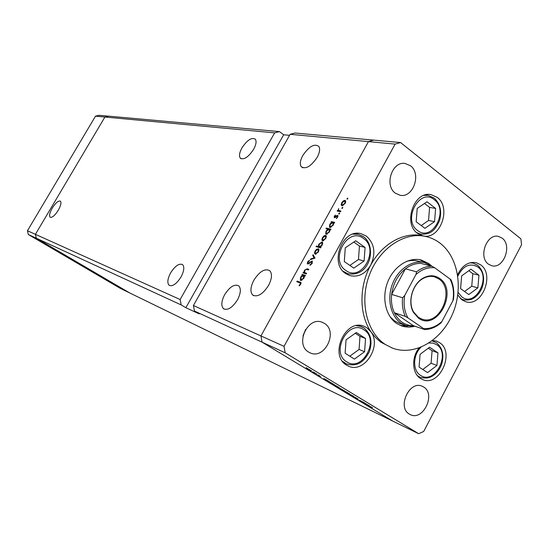 <?xml version="1.0" encoding="UTF-8"?>
<svg xmlns="http://www.w3.org/2000/svg" width="549" height="549" viewBox="0 0 549 549"><rect width="100%" height="100%" fill="white"/><g stroke="black" fill="none" stroke-linecap="round" stroke-linejoin="round"><path stroke-width="0.82" d="M274.665 132.865L279.434 131.602L108.578 116.155L104.907 117.033L274.665 132.865L180.127 299.528L181.218 304.935L36.316 238.211L35.41 234.334L104.907 117.033L108.578 116.155L99.108 115.304L95.505 116.155L27.45 230.745L28.342 234.54L120.231 288.335L129.845 293.015L36.316 238.211L28.342 234.54M180.127 299.528L27.45 230.745M418.647 433.696L423.677 431.487L521.55 244.751L520.884 238.836L400.564 142.548L373.739 140.125L368.454 141.615L290.126 134.306L294.985 133.009L373.739 140.125L368.454 141.615L260.933 335.933L262.072 342.171L285.185 352.815L418.647 433.696L392.7 421.056L262.072 342.171L392.7 421.056L129.845 293.015L36.316 238.211L35.41 234.334L104.907 117.033L95.505 116.155M241.958 147.88C247.27 139.947 251.737 137.065 255.36 139.226C256.678 141.361 256.095 144.73 253.617 149.349C248.313 157.247 243.866 160.164 240.263 158.112C238.863 155.971 239.433 152.56 241.958 147.88M170.657 272.826C175.11 265.894 179.063 263.143 182.522 264.57C184.615 266.876 184.107 271.021 180.998 277.005C176.572 283.895 172.64 286.681 169.202 285.363C167.006 283.058 167.493 278.878 170.657 272.826M224.678 294.648C229.77 286.756 234.444 283.826 238.712 285.857C241.21 288.664 240.805 293.317 237.497 299.829C232.467 307.632 227.835 310.617 223.594 308.778C220.924 305.985 221.288 301.277 224.678 294.648M302.787 155.539C309.108 146.288 314.481 143.268 318.9 146.487C320.259 149.005 319.683 152.629 317.178 157.35C310.892 166.539 305.546 169.62 301.14 166.587C299.665 164.055 300.207 160.37 302.787 155.539M253.878 280.182C259.684 271.275 265.009 268.138 269.854 270.774C272.373 273.882 271.933 278.768 268.55 285.425C262.82 294.223 257.543 297.428 252.732 295.053C250.008 291.951 250.385 286.997 253.878 280.182M58.276 210.26C60.864 205.58 61.563 202.533 60.376 201.126C58.338 200.543 55.627 202.876 52.258 208.112C49.65 212.813 48.957 215.867 50.165 217.28C52.203 217.836 54.907 215.496 58.276 210.26M289.549 135.328L283.696 134.773L185.85 307.701L199.225 313.877L194.504 311.057L262.072 342.171L260.933 335.933L193.406 305.512L290.126 134.306M283.696 134.773L279.434 131.602M194.504 311.057L193.406 305.512M185.85 307.701L181.218 304.935M415.524 326.442L405.862 325.55L401.072 323.155C390.586 316.19 386.681 298.656 392.542 283.764C398.3 268.832 412.615 259.553 424.555 262.648L414.831 260.466L410.844 260.487L406.809 261.262M390.236 317.02L394.642 320.939L399.404 323.32L405.862 325.55M431.418 265.826L428.748 263.547L421.227 260.006C408.682 256.788 393.667 266.526 387.642 282.179C381.514 297.791 385.645 316.169 396.659 323.45L401.628 325.941L404.874 326.792L409.074 327.122L413.342 326.634M426.285 263.163L419.745 259.698M385.384 344.504L392.309 348.045C413.932 356.383 440.552 341.162 452.033 315.208C463.713 289.357 458.545 257.007 439.776 242.96C435.453 239.728 430.691 237.539 425.489 236.406C404.318 231.637 379.153 248.519 369.305 275.2C359.279 301.799 366.753 332.577 385.384 344.504M422.764 235.816L422.538 235.768C404.181 231.506 382.186 243.578 370.74 265.085C376.017 253.226 374.555 243.564 366.355 236.104L361.105 233.709C342.487 228.151 328.913 263.534 345.829 273.677L349.912 275.632C358.394 277.444 365.339 273.93 370.74 265.085C358.874 286.406 359.135 314.817 371.021 331.891L366.814 327.691L364.001 326.271C345.486 318.159 328.741 355.388 346.611 365.147L348.382 366.08C363.953 373.91 381.994 346.405 371.021 331.891L375.523 337.511L380.718 342.13L392.309 348.045M457.804 294.985L462.018 299.898L465.71 301.703C481.892 307.365 495.061 274.521 480.581 264.769L476.086 262.642C468.324 261.53 462.169 265.551 457.612 274.713M419.038 347.984C411.29 357.468 412.114 373.519 420.507 378.474L422.476 379.503C439.372 387.47 455.478 352.259 439.468 342.583L436.668 341.169L432.578 340.483M422.998 235.871C440.03 240.325 451.971 207.687 437.134 197.324L430.965 194.607C414.001 190.791 402.705 223.669 417.645 233.455L422.689 235.802M308.703 352.115C294.559 344.436 307.804 315.75 322.387 322.359L324.384 323.375C338.513 331.466 324.631 360.11 310.041 352.815L308.703 352.115M488.445 264.158C478.069 257.227 486.675 233.284 498.403 236.406L502.157 238.156C512.485 245.396 503.529 269.236 491.774 265.737L488.445 264.158M423.663 387.018L422.284 386.29C409.533 380.011 396.81 407.317 409.376 414.104L410.295 414.605C423.039 421.337 436.16 394.127 423.663 387.018M410.398 165.709L405.066 163.458C392.048 161.049 384.067 185.596 395.397 193.214L400.125 195.279C413.225 198.216 421.728 173.704 410.398 165.709M364.92 403.083L359.41 400.146L364.92 403.083M354.88 397.153L358.312 399.192L352.849 396.364L354.88 397.153M353.563 396.213L348.43 393.53L353.563 396.213M349.322 393.859L344.566 391.128L349.411 393.702M339.117 387.683L334.314 384.938L339.2 387.525M323.917 378.632L329.228 381.528L323.944 378.584M307.097 368.104L306.15 367.624L307.097 368.104M311.393 370.925L306.486 368.111L311.482 370.767M314.556 372.613L313.609 372.133L314.556 372.613M317.102 374.164L312.477 371.79L317.102 374.164M319.168 375.406L318.221 374.926L319.168 375.406M320.424 376.497L317.933 375.036L320.472 376.401M329.27 381.864L334.54 384.739L329.297 381.809M344.738 390.957L339.467 388.081L344.738 390.957M364.241 403.007L369.45 405.848L364.268 402.959M372.545 407.735L367.089 404.956L372.565 407.694M306.61 273.306L306.246 273.958L303.021 272.928L303.377 272.283L303.954 272.469L304.427 270.259L307.159 268.79L308.819 269.305L308.456 269.957L306.15 269.333L304.764 270.492L304.62 272.558L306.61 273.306M312.127 260.995L312.196 263.417L310.007 265.325L310.116 264.645L311.736 263.28L311.763 261.64L308.497 263.863L307.33 263.891L307.55 261.983L309.355 260.288L309.307 260.953L307.962 262.189L307.941 263.41L312.127 260.995L312.463 261.221M315.016 258.071L310.37 259.622L310.755 258.922L314.097 257.858L312.683 255.429L313.067 254.736L315.016 258.071M315.27 254.18L314.508 253.137L315.071 250.982L316.711 249.136L318.77 249.04L318.475 251.922L315.27 254.18M322.654 240.812L321.879 239.796L322.435 237.662L324.075 235.816L325.646 235.391L326.175 235.72L325.866 238.527L322.654 240.812M331.623 222.4L331.006 222.263L331.356 221.624L334.712 222.372L334.355 223.011L333.778 222.88L333.236 225.165L329.99 227.492L329.455 227.156L329.784 224.356L331.623 222.4L332.028 222.688M347.819 198.731L346.968 199.17L347.757 198.072L347.819 198.731M284.039 346.337L260.933 335.933L368.454 141.615L395.143 144.106L284.039 346.337L285.185 352.815M342.013 205.738L341.204 204.798L341.739 202.711L343.379 200.852L344.978 200.364L345.596 200.762L345.252 203.384L342.013 205.738M342.734 207.954L341.883 208.394L342.672 207.282L342.734 207.954M340.929 211.097L340.579 211.742L337.196 211.049L337.553 210.411L338.047 210.514L338.609 208.599L338.507 210.322L340.929 211.097M339.605 213.63L338.76 214.062L339.543 212.95L339.605 213.63M334.396 217.781L334.245 216.279L335.453 215.05L334.732 217.143L336.88 215.524L337.875 215.599L337.669 217.129L336.393 218.523L337.237 217.075L337.203 216.038L334.396 217.781M327.911 229.18L325.934 228.707L326.284 228.068L330.958 229.173L330.608 229.811L330.024 229.674L329.482 231.966L326.236 234.279L325.722 233.956L326.044 231.122L327.911 229.18L328.309 229.461M320.376 247.077L320.993 247.242L320.637 247.887L316.018 246.645L316.375 246.007L318.29 246.515L318.818 244.209L322.043 241.917L322.538 242.226L322.222 245.129L320.376 247.077L320.891 247.427M302.437 275.255L301.84 275.063L302.197 274.411L305.429 275.447L305.066 276.099L304.51 275.921L303.926 278.288L300.722 280.505L300.337 280.264L300.605 277.183L302.437 275.255L302.904 275.564M300.262 284.08L300.33 283.01L296.776 281.719L297.133 281.067L300.886 282.467L300.694 284.265L299.219 285.851L299.088 285.35L300.262 284.08L300.653 284.334M305.642 329.386L302.986 335.919M400.564 142.548L395.143 144.106M400.221 325.392L407.591 326.058M347.613 199.013L347.043 198.594M342.507 205.745L341.204 204.798M343.791 201.154L343.379 200.852M345.657 200.859L344.978 200.364M344.635 201.003L342.151 202.794L341.903 204.811L342.37 205.1L344.834 203.308L345.108 201.311L344.635 201.003M343.029 205.587L342.37 205.1M342.535 208.222L341.958 207.803M338.925 211.399L337.553 210.411M339.419 211.502L338.047 210.514M339.618 211.543L339.563 211.145M340.311 211.688L338.692 210.514M339.412 213.89L338.829 213.465M335.261 217.521L334.732 217.143M335.521 217.308L335.137 217.033M337.978 216.306L336.88 215.524M337.903 215.654L337.539 215.393M336.695 218.31L336.311 218.028M332.886 222.709L331.356 221.624M333.003 222.784L333.785 222.963M332.687 222.64L330.196 224.438L329.942 226.586L330.347 226.847L332.838 225.049L333.119 222.915L332.687 222.64M331.04 227.341L330.347 226.847M327.828 229.159L326.284 228.068M328.007 229.242L328.652 229.393M329.187 229.523L330.031 229.722M328.94 229.42L326.456 231.211L326.209 233.387L326.6 233.641L329.084 231.85L329.366 229.688L328.94 229.42M327.307 234.135L326.6 233.641M323.334 240.805L321.879 239.796M324.521 236.125L324.075 235.816M326.223 235.789L325.646 235.391M325.296 236.029L322.833 237.772L322.613 239.92L323.011 240.167L325.454 238.431L325.694 236.283L325.296 236.029M323.725 240.668L323.011 240.167M318.001 247.18L316.375 246.007M318.022 247.139L319.943 247.654L318.29 246.515M319.943 247.654L319.909 247.222M322.586 242.294L322.043 241.917M319.257 246.769L320.691 247.784M319.333 246.796L321.81 245.026L322.05 242.802L321.687 242.562L319.216 244.326L318.948 246.563L320.712 247.743M316.018 254.166L314.508 253.137M315.414 251.216L315.071 250.982M317.171 249.452L316.711 249.136M318.811 249.102L318.276 248.738M317.926 249.383L315.476 251.099L315.263 253.302L315.634 253.535L318.063 251.813L318.29 249.617L317.926 249.383M318.406 252.046L318.063 251.813M311.338 259.313L310.755 258.922M314.68 258.25L314.097 257.858M314.001 256.328L312.683 255.429M310.665 265.016L310.116 264.645M312.127 263.541L311.736 263.28M307.934 262.244L307.55 261.983M308.559 263.829L307.941 263.41M309.162 263.369L308.771 263.108M310.137 262.532L309.753 262.271M304.969 273.546L303.377 272.283M305.052 273.395L303.954 272.469M305.628 273.58L305.587 273.196M304.77 270.485L304.427 270.259M307.941 269.792L308.524 269.834M306.369 273.731L304.839 272.702M303.748 275.749L302.197 274.411M303.878 275.523L305.155 275.934M300.948 277.41L300.605 277.183M303.46 275.577L301.003 277.3L301.085 279.853L303.542 278.13L303.46 275.577M303.885 278.357L303.542 278.13M301.868 280.367L301.085 279.853M298.704 282.364L297.133 281.067M298.814 282.172L301.072 282.927M299.514 285.631L299.088 285.35M300.344 284.801L299.932 284.533M307.564 368.605L311.235 370.699L307.591 368.564M324.946 379.119L328.611 381.198L324.974 379.064M330.272 382.337L333.916 384.41L330.299 382.289M335.425 385.453L339.014 387.484L335.446 385.412M343.695 390.456L340.085 388.411L343.695 390.456M345.685 391.657L349.239 393.674L345.705 391.615M365.305 403.522L368.839 405.526L365.325 403.474M434.561 221.652L435.611 208.435L426.985 201.758L417.206 208.407L416.176 221.762L424.892 228.329L434.561 221.652L428.556 220.492L429.593 207.385L424.494 203.453M421.207 225.557L428.556 220.492M429.593 207.385L435.611 208.435M364.591 351.717L365.545 338.479L356.322 332.495L346.048 339.858L345.115 353.233L354.434 359.108L364.591 351.717L359.053 349.473L359.993 336.345L355.244 333.27M349.795 356.184L359.053 349.473M359.993 336.345L365.545 338.479M364.104 261.036L365.071 247.434L355.697 240.778L345.259 247.832L344.312 261.578L353.782 268.125L364.104 261.036L358.483 259.512L359.437 246.021L353.824 242.047M349.864 265.414L358.483 259.512M359.437 246.021L365.071 247.434M436.942 365.49L437.978 352.849L429.586 347.215L420.081 354.318L419.072 367.082L427.541 372.613L436.942 365.49L431.075 363.232L432.09 350.694L428.316 348.162M422.778 369.504L431.075 363.232M432.09 350.694L437.978 352.849M477.863 287.848L478.948 275.221L470.891 269.188L461.668 275.879L460.597 288.63L468.736 294.566L477.863 287.848L471.742 286.221L472.806 273.69L468.805 270.698M464.536 291.505L471.742 286.221M472.806 273.69L478.948 275.221M418.51 318.132L413.452 312.402C407.173 301.765 412.663 283.291 423.732 277.808C429.496 274.912 434.808 275.124 439.667 278.446C458.731 290.977 437.045 331.994 418.51 318.132M438.871 278.94L434.403 276.806C430.793 275.886 427.143 276.394 423.444 278.329C412.738 283.641 407.42 301.511 413.493 311.811L418.393 317.356L421.845 319.072C440.072 326.161 455.478 289.659 438.871 278.94M429.064 265.483L420.815 263.396C415.449 263.294 410.316 265.105 405.409 268.838L391.643 294.394C390.929 301.127 391.828 307.241 394.34 312.724C396.296 316.848 398.965 320.06 402.342 322.373C405.745 324.637 409.472 325.77 413.527 325.756L424.631 329.551L423.554 328.563C430.142 329.029 436.27 326.655 441.952 321.44L452.829 300.886C454.249 292.72 453.282 285.398 449.94 278.919L434.698 267.782C428.11 267.047 421.872 269.278 415.977 274.486L404.702 295.499C403.289 303.933 404.359 311.4 407.921 317.892L423.554 328.563M424.555 262.648L431.953 266.217M407.921 317.892L405.299 316.368L394.34 312.724L413.527 325.756M415.977 274.486L416.554 271.803L405.409 268.838C397.709 275.131 393.125 283.648 391.643 294.394L402.616 297.771L404.702 295.499M441.952 321.44L441.025 322.867C436.057 327.142 430.649 329.373 424.789 329.558M449.94 278.919L450.942 279.736C453.618 285.748 454.442 292.37 453.392 299.61L452.829 300.886M420.815 263.396L432.104 266.258L434.698 267.782M340.696 211.523L339.79 210.864M336.242 216.615L335.892 216.361M308.572 269.737L307.159 268.79M306.445 273.601L305.436 272.935M301.01 282.666L300.083 282.056M417.597 230.525C432.187 242.37 449.329 210.391 434.238 199.678C419.793 187.25 402.033 219.943 417.597 230.525M417.81 233.572L420.486 234.142L416.588 232.584M423.897 195.396L428.124 195.341L425.413 194.916M346.728 361.846C362.333 372.517 380.1 339.378 363.987 329.867C348.526 318.592 330.107 352.506 346.728 361.846M343.695 362.745L346.46 363.946L342.439 361.228M356.397 325.674L361.153 326.483L363.781 327.808M345.952 270.547C361.812 282.364 379.853 249.122 363.486 238.472C347.778 226.03 329.057 260.048 345.952 270.547M344.703 272.826L347.833 273.752L342.995 271.185M352.877 234.149L358.36 234.313L363.28 236.55M421.042 347.215C412.793 354.723 412.491 370.65 420.445 375.29C434.623 385.357 451.312 353.59 436.647 344.648L433.037 343.098L429.03 342.995M418.132 376.504L420.349 377.403L417.37 375.619M432.056 340.881L436.318 342.651M458.113 292.411L461.867 296.927C475.482 307.673 491.822 276.572 477.726 266.931C469.759 262.676 463.13 265.737 457.825 276.126M461.187 299.239L463.356 299.864L460.433 298.546M469.923 262.82L473.114 263.101L477.328 265.092M405.299 316.368C402.774 310.803 401.882 304.606 402.616 297.771M416.554 271.803C421.515 268.008 426.697 266.155 432.104 266.258M253.7 295.664L252.732 295.053M301.14 166.587L302.815 167.816M223.594 308.778L224.164 309.128M240.263 158.112L241.251 158.812M425.489 236.406L422.538 235.768M341.403 205.347L341.897 205.71M345.108 201.311L345.801 201.826M342.274 205.079L342.988 205.601M334.698 217.129L335.254 217.528M329.455 227.156L329.887 227.458M333.119 222.915L333.813 223.402M330.292 226.833L331.026 227.355M325.722 233.956L326.14 234.251M329.366 229.688L330.066 230.175M326.545 233.62L327.286 234.142M322.133 240.489L322.558 240.785M325.694 236.283L326.435 236.804M322.942 240.146L323.704 240.675M322.05 242.802L322.798 243.317M314.797 253.885L315.181 254.153M318.29 249.617L319.051 250.138M307.907 263.396L308.552 263.829M303.782 275.783L304.537 276.277M301.044 279.839L301.861 280.374M300.33 283.01L301.024 283.462M420.486 234.142C432.214 234.931 435.885 228.466 439.536 220.478C441.993 211.351 440.284 203.933 434.41 198.237L428.124 195.341M346.46 363.946C358.758 367.356 364.433 360.521 369.161 352.081C372.737 342.02 371.035 333.984 364.035 327.973L358.332 325.44M347.833 273.752C370.198 277.698 377.108 246.625 363.651 236.804L358.36 234.313L355.176 233.572M420.349 377.403C427.897 378.796 429.455 377.582 432.626 375.976C436.544 373.409 439.474 369.738 441.403 364.948C444.367 355.677 442.782 348.313 436.647 342.864L432.18 340.785M463.356 299.864C470.644 300.427 471.968 299.184 474.837 297.448C478.323 294.786 480.876 291.169 482.482 286.592C484.911 277.801 483.36 270.746 477.815 265.428L473.114 263.101L470.918 262.58M413.493 311.811L413.452 312.402M423.444 278.329L423.732 277.808"/></g></svg>
